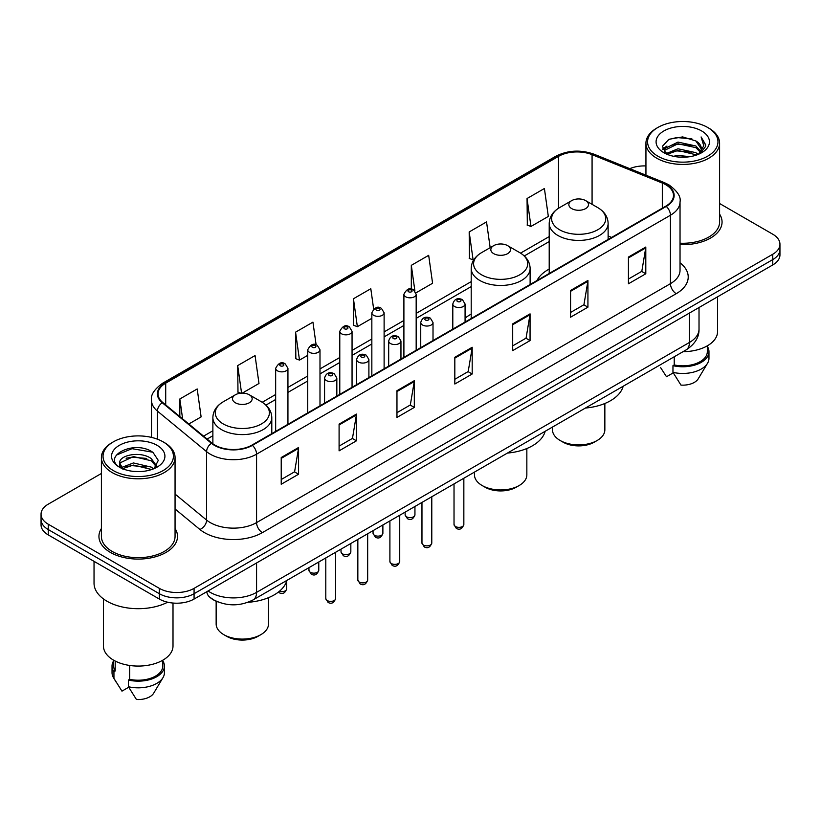 <?xml version="1.0" encoding="UTF-8"?>
<svg xmlns="http://www.w3.org/2000/svg" width="821" height="821" viewBox="0 0 821 821"><rect width="100%" height="100%" fill="white"/><g stroke="black" fill="none" stroke-linecap="round" stroke-linejoin="round"><path stroke-width="1.23" d="M471.203 314.125A43.38 25.041 0 0 0 465.076 318.189M549.208 269.083A43.38 25.041 0 0 0 536.996 280.515M217.637 601.814A24.548 14.173 180 0 1 210.72 597.986L209.601 597.052A16.369 10.95 129.5 0 1 206.748 591.736M101.404 473.471L48.244 504.166A24.548 14.173 0 0 0 41.05 514.192L41.05 524.876A24.548 14.173 0 0 0 48.244 534.902L159.346 599.053A24.548 14.173 0 0 0 194.074 599.053L772.756 264.947A24.548 14.173 0 0 0 779.95 254.921L779.95 249.574A24.548 14.173 0 0 1 772.756 259.6A24.548 14.173 0 0 0 779.95 249.574L779.95 244.237A24.548 14.173 0 0 0 772.756 234.211L719.596 203.516M41.05 514.192A24.548 14.173 0 0 0 48.244 524.209L159.346 588.359A24.548 14.173 0 0 0 194.074 588.359L194.074 593.706L772.756 259.6L194.074 593.706A24.548 14.173 0 0 1 159.346 593.706A24.548 14.173 0 0 0 194.074 593.706L194.074 599.053M48.244 524.209L48.244 529.555L159.346 593.706L48.244 529.555A24.548 14.173 0 0 1 41.05 519.529A24.548 14.173 0 0 0 48.244 529.555L48.244 534.902M101.404 528.519A39.285 22.68 0 0 0 98.941 536.411A39.285 22.68 0 0 0 110.445 552.441A39.285 22.68 0 0 0 153.26 557.356A39.285 22.68 0 0 0 177.51 536.411A39.285 22.68 0 0 0 175.058 528.519A39.285 22.68 0 0 1 177.51 536.411A39.285 22.68 0 0 1 153.26 557.356A39.285 22.68 0 0 1 110.445 552.441A39.285 22.68 0 0 1 98.941 536.411A39.285 22.68 0 0 1 101.404 528.519M665.821 184.766A26.19 15.117 180 0 1 673.487 195.449A26.19 15.117 180 0 1 665.821 206.143L251.944 445.095A26.19 15.117 180 0 1 211.972 443.073L162.784 402.516A26.19 15.117 180 0 1 158.043 393.844A26.19 15.117 180 0 1 165.709 383.15L558.526 156.359A26.19 15.117 180 0 1 592.074 154.666L662.321 183.062A26.19 15.117 180 0 1 665.821 184.766M666.283 184.499A26.847 15.496 0 0 0 662.701 182.755L592.444 154.358A26.847 15.496 0 0 0 558.064 156.093L165.247 382.884A26.847 15.496 0 0 0 162.24 402.731L211.428 443.289A26.847 15.496 0 0 0 252.406 445.362L666.283 206.41A26.847 15.496 0 0 0 666.283 184.499M281.223 457.523L281.223 484.257L298.577 474.23L298.577 447.496L281.223 457.523M281.223 479.515L294.595 471.788L298.516 448.389A6.547 3.777 -120 0 0 298.577 447.496M294.472 471.859L298.577 474.23M339.094 424.118L339.094 450.842L356.447 440.815L356.447 414.092L339.094 424.118M339.094 446.101L352.466 438.383L356.376 414.974A6.547 3.777 -120 0 0 356.447 414.092M352.342 438.445L356.447 440.815M396.964 390.704L396.964 417.427L414.318 407.411L414.318 380.677L396.964 390.704M396.964 412.686L410.326 404.969L414.246 381.57A6.547 3.777 -120 0 0 414.318 380.677M410.213 405.04L414.318 407.411M628.434 257.065L628.434 283.789L645.799 273.773L645.799 247.039L628.434 257.065M628.434 279.048L641.806 271.33L645.727 247.932A6.547 3.777 -120 0 0 645.799 247.039M641.683 271.392L645.799 273.773M570.564 290.47L570.564 317.204L587.928 307.177L587.928 280.454L570.564 290.47M570.564 312.462L583.936 304.735L587.857 281.336A6.547 3.777 -120 0 0 587.928 280.454M583.823 304.807L587.928 307.177M512.694 323.885L512.694 350.608L530.058 340.592L530.058 313.858L512.694 323.885M512.694 345.867L526.066 338.149L529.986 314.751A6.547 3.777 -120 0 0 530.058 313.858M525.953 338.221L530.058 340.592M454.824 357.289L454.824 384.023L472.188 373.996L472.188 347.273L454.824 357.289M454.824 379.281L468.196 371.564L472.116 348.155A6.547 3.777 -120 0 0 472.188 347.273M468.083 371.626L472.188 373.996M680.034 244.637A39.285 22.68 0 0 0 722.059 222.019A39.285 22.68 0 0 0 719.596 214.127A39.285 22.68 0 0 1 722.059 222.019A39.285 22.68 0 0 1 680.034 244.637M194.074 588.359L772.756 254.253A24.548 14.173 0 0 0 779.95 244.237M645.942 165.945A24.548 14.173 0 0 0 629.779 168.654M242.298 393.115L258.984 383.479L255.064 355.555L237.7 365.581L237.987 392.151M188.82 423.995L201.114 416.894L197.194 388.969L179.83 398.985L179.83 416.575M415.96 292.851L432.585 283.255L428.675 255.321L411.311 265.347L411.311 289.115M490.158 247.685L486.535 221.916L469.181 231.943L469.458 258.502M527.051 198.528L530.971 226.452L548.325 216.436L544.405 188.502L527.051 198.528L527.328 225.098M316.126 344.882L312.934 322.15L295.57 332.166L295.847 358.736M373.647 309.004L370.805 288.735L353.44 298.762L353.718 325.321M353.44 298.762L357.361 326.686L371.841 318.322M357.361 326.686L353.44 325.219M411.311 265.347L414.913 291.024M469.181 231.943L473.101 259.867L474.158 259.251M473.101 259.867L469.181 258.399M530.971 226.452L527.051 224.995M295.57 332.166L299.491 360.101L307.721 355.349M299.491 360.101L295.57 358.633M240.779 393.187L237.7 392.038M237.7 365.581L241.569 393.136M179.83 398.985L182.621 418.884M657.888 156.195A35.19 20.32 0 0 0 707.661 156.195A35.19 20.32 0 0 0 707.661 127.46L708.81 128.127A36.832 21.264 0 0 1 719.596 143.162A36.832 21.264 0 0 1 696.865 162.815A36.832 21.264 0 0 1 656.728 158.196A36.832 21.264 0 0 1 645.942 143.162A36.832 21.264 0 0 1 656.728 128.127L657.888 127.46A35.19 20.32 0 0 0 657.888 156.195M680.034 243.221A36.832 21.264 0 0 0 719.596 222.019L719.596 143.162M683.041 351.686A34.78 20.084 0 0 0 717.554 331.602L717.554 296.822M673.466 156.267L677.982 155.456L690.009 156.657M678.751 157.057L684.652 157.201M665.944 153.712L677.982 148.775L695.859 152.655L698.117 154.43M667.083 154.297L677.982 150.448L696.752 154.953M664.446 152.337L664.907 148.529L677.982 142.095L695.859 145.974L700.631 151.29M664.343 151.864L664.907 150.202L677.982 143.767L695.859 147.636L700.21 152.09M698.219 154.389A18.503 10.683 0 0 0 701.278 148.509A18.503 10.683 0 0 0 695.859 140.955L701.257 148.909M701.637 130.939A26.683 15.404 0 0 0 663.902 130.939A26.683 15.404 0 0 0 663.902 152.727A26.683 15.404 0 0 0 701.637 152.727A26.683 15.404 0 0 0 701.637 130.939M695.859 140.955L682.672 136.912L669.012 139.262L662.424 146.261L666.159 153.886M700.026 153.589L705.526 146.549L705.701 144.896L701.113 136.953L703.792 145.84L698.507 154.276M660.679 367.716L666.508 376.747L673.251 372.847M674.226 356.776L674.226 364.935A24.548 14.173 0 0 0 707.322 351.645L707.322 345.826M708.81 128.127L707.661 127.46A35.19 20.32 0 0 0 657.888 127.46M674.226 364.935L672.963 365.663L672.963 372.354L680.968 385.1A16.369 9.452 0 0 0 698.24 378.789L707.528 363.262A26.19 15.117 0 0 0 708.964 358.336L708.964 351.645A26.19 15.117 0 0 0 707.322 346.39M672.963 372.354A26.19 15.117 0 0 0 707.528 363.262M672.963 365.663A26.19 15.117 0 0 0 708.964 351.645M701.113 136.953L705.691 145.214M668.263 139.621L676.843 137.538L691.918 138.903M662.752 149.689L665.39 147.729M671.311 145.266L676.843 144.219L691.364 145.42M671.311 151.947L676.843 150.9L691.364 152.101M662.547 149.053L666.939 146.066M665.605 153.445L666.939 152.747M552.482 427.064L552.482 429.794A26.19 15.117 0 0 0 560.148 440.487L563.042 442.16A22.095 12.756 0 0 0 594.291 442.16L597.185 440.487A26.19 15.117 0 0 0 604.851 429.794L604.851 403.491M563.042 442.16L560.148 440.487A26.19 15.117 0 0 0 597.185 440.487M571.724 208.616A9.821 5.665 0 0 0 585.609 208.616A9.821 5.665 0 0 0 585.609 200.601L597.801 207.641A27.062 15.63 0 0 1 597.801 229.736A27.062 15.63 0 0 1 559.532 229.736A27.062 15.63 0 0 1 559.532 207.641C552.861 211.592 549.423 216.857 549.208 223.415A29.464 17.005 0 0 0 557.839 235.442A29.464 17.005 0 0 0 589.94 239.127A29.464 17.005 0 0 0 608.125 223.415C607.909 216.857 604.472 211.592 597.801 207.641L585.609 200.601A9.821 5.665 0 0 0 571.724 200.601A9.821 5.665 0 0 0 571.724 208.616M585.414 408.047A45.011 25.985 0 0 0 623.17 386.25M474.466 472.096L474.466 474.836A26.19 15.117 0 0 0 482.143 485.519L485.037 487.192A22.095 12.756 0 0 0 516.286 487.192L519.18 485.519A26.19 15.117 0 0 0 526.846 474.836L526.846 448.523M485.037 487.192L482.143 485.519A26.19 15.117 0 0 0 482.143 485.529A26.19 15.117 0 0 0 519.18 485.519M493.719 253.658A9.821 5.665 0 0 0 507.604 253.658A9.821 5.665 0 0 0 507.604 245.633L519.796 252.673A27.062 15.63 0 0 1 519.796 274.778A27.062 15.63 0 0 1 481.527 274.778A27.062 15.63 0 0 1 481.517 252.673C474.856 256.634 471.418 261.889 471.203 268.446A29.464 17.005 0 0 0 479.823 280.474A29.464 17.005 0 0 0 511.935 284.169A29.464 17.005 0 0 0 530.12 268.446C529.904 261.889 526.466 256.634 519.796 252.673L507.604 245.633A9.821 5.665 0 0 0 493.719 245.633A9.821 5.665 0 0 0 493.719 253.658M507.409 453.079A45.011 25.985 0 0 0 545.165 431.292M216.149 601.218L216.149 623.981A26.19 15.117 0 0 0 223.815 634.664L226.709 636.337A22.095 12.756 0 0 0 257.958 636.337L260.852 634.664A26.19 15.117 0 0 0 268.518 623.981L268.518 597.667M226.709 636.337L223.815 634.664A26.19 15.117 0 0 0 260.852 634.664M235.391 402.793A9.821 5.665 0 0 0 249.276 402.793A9.821 5.665 0 0 0 249.276 394.778L261.468 401.818A27.062 15.63 0 0 1 261.468 423.913A27.062 15.63 0 0 1 223.199 423.913A27.062 15.63 0 0 1 223.199 401.818C216.528 405.779 213.091 411.034 212.875 417.591A29.464 17.005 0 0 0 221.496 429.619A29.464 17.005 0 0 0 253.607 433.303A29.464 17.005 0 0 0 271.792 417.591C271.577 411.034 268.139 405.779 261.468 401.818L249.276 394.778A9.821 5.665 0 0 0 235.391 394.778A9.821 5.665 0 0 0 235.391 402.793M247.911 602.316A45.011 25.985 0 0 0 286.837 580.426M113.339 470.587A35.19 20.32 0 0 0 163.112 470.587A35.19 20.32 0 0 0 163.112 441.852L164.272 442.519A36.832 21.264 0 0 1 175.058 457.554A36.832 21.264 0 0 1 152.316 477.196A36.832 21.264 0 0 1 112.19 472.588A36.832 21.264 0 0 1 101.404 457.554A36.832 21.264 0 0 1 112.19 442.519L113.339 441.852A35.19 20.32 0 0 0 113.339 470.587M101.404 457.554L101.404 536.411A36.832 21.264 0 0 0 112.19 551.445A36.832 21.264 0 0 0 152.316 556.053A36.832 21.264 0 0 0 175.058 536.411L175.058 457.554M94.035 561.338L94.035 583.177A44.19 25.513 0 0 0 106.976 601.218A44.19 25.513 0 0 0 167.669 602.203M103.446 598.92L103.446 645.994A34.78 20.084 0 0 0 113.637 660.197A34.78 20.084 0 0 0 151.536 664.548A34.78 20.084 0 0 0 173.005 645.994L173.005 603.045M133.761 471.408L139.991 471.593M121.518 467.498L133.443 462.952L151.31 467.128L153.476 468.863M122.616 468.637L133.443 465.066L151.7 469.52M119.722 463.013L122.791 468.781M119.763 463.588C117.772 455.347 140.35 450.452 151.31 458.641L156.626 465.979M119.845 464.091L120.359 462.726L133.443 456.579L151.31 460.766L156.206 466.533M154.102 468.606L158.289 460.396L152.993 452.422C134.275 438.968 101.004 456.702 120.215 467.58L121.169 468.155M157.098 445.331A26.683 15.404 0 0 0 119.363 445.331A26.683 15.404 0 0 0 119.363 467.118A26.683 15.404 0 0 0 157.098 467.118A26.683 15.404 0 0 0 157.098 445.331M113.678 660.217L113.678 666.036A24.548 14.173 0 0 0 115.207 670.973L115.207 661.049M113.678 660.782A26.19 15.117 0 0 0 112.036 666.036L112.036 672.717A26.19 15.117 0 0 0 113.472 677.653A26.19 15.117 0 0 0 113.945 678.392L121.96 691.138L128.702 687.239M113.945 678.392L113.945 671.701L115.207 670.973M112.036 666.036A26.19 15.117 0 0 0 113.945 671.701M123.191 469.325C120.4 467.683 119.271 465.876 119.804 463.886M129.677 665.462L129.677 679.326A24.548 14.173 0 0 0 162.784 666.036L162.784 660.217M164.272 442.519L163.112 441.852A35.19 20.32 0 0 0 113.339 441.852M129.677 679.326L128.415 680.055L128.415 686.736L136.43 699.492A16.369 9.452 0 0 0 153.701 693.181L162.979 677.653A26.19 15.117 0 0 0 164.416 672.717L164.416 666.036A26.19 15.117 0 0 0 162.784 660.782M128.415 686.736A26.19 15.117 0 0 0 162.979 677.653M128.415 680.055A26.19 15.117 0 0 0 164.416 666.036M116.315 455.101L131.986 448.677L152.634 452.186M126.106 458.221L131.986 457.164L146.723 458.426M126.106 466.708L131.986 465.64L146.723 466.913M208.072 590.966A32.737 18.904 0 0 0 210.279 592.372A32.737 18.904 0 0 0 256.573 592.372L689.424 342.46A32.737 18.904 0 0 0 699.02 329.098C699.256 337.215 694.925 344.173 686.038 349.951L253.176 599.864A16.369 9.452 60 0 0 256.573 592.372L256.573 562.97M689.424 313.058L689.424 342.46A16.369 9.452 60 0 1 686.038 349.951M772.756 264.947L772.756 254.253M159.346 599.053L159.346 588.359M680.034 262.802A40.917 23.624 180 0 1 676.237 293.682L262.361 532.634A8.179 4.721 60 0 1 256.573 522.608L670.449 283.656A32.737 18.904 0 0 0 680.034 270.294L680.034 201.863A32.737 18.904 180 0 1 670.449 215.235A8.179 4.721 -120 0 0 666.283 206.41M262.361 532.634A40.917 23.624 180 0 1 204.491 532.634A40.917 23.624 180 0 1 199.903 529.473L175.058 508.989M211.428 443.289A8.179 5.47 129.5 0 0 206.605 451.663L206.605 520.083A32.737 18.904 0 0 0 210.279 522.608A32.737 18.904 0 0 0 256.573 522.608L256.573 454.177A32.737 18.904 180 0 1 206.605 451.663L157.416 411.095A32.737 18.904 180 0 1 151.495 400.258L151.495 437.398M680.034 201.863C681.122 196.753 677.366 191.047 668.756 184.756L664.446 182.673A8.179 3.828 112 0 0 662.701 182.755M664.446 182.673L594.199 154.266C580.642 149.473 567.773 150.171 555.591 156.359A8.179 4.721 60 0 1 558.064 156.093M165.247 382.884A8.179 4.721 -120 0 0 162.774 383.15C154.286 389.257 150.52 394.963 151.495 400.258M162.24 402.731A8.179 5.47 129.5 0 0 157.416 411.095L157.416 439.194M594.199 154.266A8.179 3.828 112 0 0 592.444 154.358M252.406 445.362A8.179 4.721 60 0 1 256.573 454.177L670.449 215.235L670.449 283.656A8.179 4.721 60 0 0 676.237 293.682M175.058 494.068L206.605 520.083A8.179 5.47 -50.5 0 1 199.903 529.473M165.709 383.15L165.709 404.938M662.321 183.062L662.321 208.165M592.074 154.666L592.074 204.326M611.645 237.423L608.125 235.996M558.526 156.359L558.526 208.247M549.208 236.581L520.555 253.125M471.203 281.624L416.175 313.386M403.901 320.477L384.115 331.9M371.841 338.991L352.055 350.413M339.781 357.494L319.995 368.916M307.721 376.008L287.935 387.43M275.661 394.511L262.227 402.269M212.875 430.768L203.557 436.146M454.824 358.141L472.116 348.155M512.694 324.726L529.986 314.751M570.564 291.322L587.857 281.336M628.434 257.907L645.727 247.932M396.964 391.555L414.246 381.57M339.094 424.96L356.376 414.974M281.223 458.375L298.516 448.389M463.844 524.516C462.233 528.929 459.719 530.222 456.312 528.396L454.023 524.516A4.905 2.832 0 0 0 455.46 526.518A4.905 2.832 0 0 0 460.817 527.133A4.905 2.832 0 0 0 463.844 524.516L463.844 478.233M454.598 306.51A6.137 3.541 180 0 1 452.802 304.006C454.362 298.967 457.574 297.51 462.428 299.624L465.076 304.006A6.137 3.541 180 0 1 461.289 307.28A6.137 3.541 180 0 1 454.598 306.51M460.386 299.829A2.042 1.18 0 0 0 457.492 299.829A2.042 1.18 0 0 0 457.492 301.502A2.042 1.18 0 0 0 460.386 301.502A2.042 1.18 0 0 0 460.386 299.829M431.784 543.02C430.173 547.443 427.659 548.736 424.252 546.899L421.963 543.02A4.905 2.832 0 0 0 423.4 545.031A4.905 2.832 0 0 0 428.757 545.647A4.905 2.832 0 0 0 431.784 543.02L431.784 496.746M422.538 325.013A6.137 3.541 180 0 1 420.742 322.509C422.312 317.481 425.514 316.013 430.368 318.138L433.016 322.509A6.137 3.541 180 0 1 429.229 325.783A6.137 3.541 180 0 1 422.538 325.013M428.326 318.332A2.042 1.18 0 0 0 425.432 318.332A2.042 1.18 0 0 0 425.432 320.005A2.042 1.18 0 0 0 428.326 320.005A2.042 1.18 0 0 0 428.326 318.332M399.724 561.533C398.113 565.946 395.599 567.239 392.192 565.412L389.903 561.533A4.905 2.832 0 0 0 391.35 563.534A4.905 2.832 0 0 0 396.697 564.15A4.905 2.832 0 0 0 399.724 561.533L399.724 515.249M390.478 343.527A6.137 3.541 180 0 1 388.682 341.023C390.252 335.984 393.454 334.527 398.308 336.641L400.956 341.023A6.137 3.541 180 0 1 397.169 344.297A6.137 3.541 180 0 1 390.478 343.527M396.266 336.846A2.042 1.18 0 0 0 393.372 336.846A2.042 1.18 0 0 0 393.372 338.519A2.042 1.18 0 0 0 396.266 338.519A2.042 1.18 0 0 0 396.266 336.846M367.664 580.047C366.053 584.46 363.539 585.753 360.132 583.916L357.843 580.047A4.905 2.832 0 0 0 359.29 582.048A4.905 2.832 0 0 0 364.637 582.664A4.905 2.832 0 0 0 367.664 580.047L367.664 533.763M358.418 362.04A6.137 3.541 180 0 1 356.622 359.526C358.192 354.498 361.404 353.04 366.248 355.154L368.896 359.526A6.137 3.541 180 0 1 365.109 362.8A6.137 3.541 180 0 1 358.418 362.04M364.206 355.36A2.042 1.18 0 0 0 361.312 355.36A2.042 1.18 0 0 0 361.312 357.022A2.042 1.18 0 0 0 364.206 357.022A2.042 1.18 0 0 0 364.206 355.36M335.604 598.55C333.993 602.963 331.479 604.256 328.072 602.429L325.793 598.55A4.905 2.832 0 0 0 327.23 600.551A4.905 2.832 0 0 0 332.577 601.167A4.905 2.832 0 0 0 335.604 598.55L335.604 552.266M326.358 380.544A6.137 3.541 180 0 1 324.562 378.04C326.132 373.001 329.344 371.544 334.188 373.658L336.836 378.04A6.137 3.541 180 0 1 333.049 381.313A6.137 3.541 180 0 1 326.358 380.544M332.146 373.863A2.042 1.18 0 0 0 329.252 373.863A2.042 1.18 0 0 0 329.252 375.536A2.042 1.18 0 0 0 332.146 375.536A2.042 1.18 0 0 0 332.146 373.863M406.569 516.799A4.905 2.832 0 0 0 411.916 517.415A4.905 2.832 0 0 0 414.944 514.788C413.332 519.211 410.818 520.504 407.411 518.667L405.122 514.788A4.905 2.832 0 0 0 406.569 516.799M416.175 350.269L416.175 294.277A6.137 3.541 180 0 1 412.388 297.551A6.137 3.541 180 0 1 405.697 296.792A6.137 3.541 180 0 1 403.901 294.277L403.901 357.361M408.591 291.773A2.042 1.18 0 0 0 411.485 291.773A2.042 1.18 0 0 0 411.485 290.1A2.042 1.18 0 0 0 408.591 290.1A2.042 1.18 0 0 0 408.591 291.773M374.509 535.302A4.905 2.832 0 0 0 379.856 535.918A4.905 2.832 0 0 0 382.884 533.301C381.272 537.714 378.758 539.007 375.351 537.18L373.062 533.301A4.905 2.832 0 0 0 374.509 535.302M384.115 368.783L384.115 312.791A6.137 3.541 180 0 1 380.328 316.064A6.137 3.541 180 0 1 373.637 315.295A6.137 3.541 180 0 1 371.841 312.791L371.841 375.874M376.531 310.287A2.042 1.18 0 0 0 379.425 310.287A2.042 1.18 0 0 0 379.425 308.614A2.042 1.18 0 0 0 376.531 308.614A2.042 1.18 0 0 0 376.531 310.287M342.449 553.816A4.905 2.832 0 0 0 347.796 554.432A4.905 2.832 0 0 0 350.834 551.815C349.212 556.228 346.698 557.521 343.291 555.684L341.013 551.815A4.905 2.832 0 0 0 342.449 553.816M352.055 387.296L352.055 331.304A6.137 3.541 180 0 1 348.268 334.578A6.137 3.541 180 0 1 341.577 333.808A6.137 3.541 180 0 1 339.781 331.304L339.781 394.378M344.471 328.79A2.042 1.18 0 0 0 347.365 328.79A2.042 1.18 0 0 0 347.365 327.127A2.042 1.18 0 0 0 344.471 327.127A2.042 1.18 0 0 0 344.471 328.79M310.389 572.319A4.905 2.832 0 0 0 315.736 572.935A4.905 2.832 0 0 0 318.774 570.318C317.152 574.731 314.638 576.024 311.231 574.197L308.953 570.318A4.905 2.832 0 0 0 310.389 572.319M319.995 405.8L319.995 349.808A6.137 3.541 180 0 1 316.208 353.081A6.137 3.541 180 0 1 309.517 352.312A6.137 3.541 180 0 1 307.721 349.808L307.721 412.891M312.411 347.304A2.042 1.18 0 0 0 315.305 347.304A2.042 1.18 0 0 0 315.305 345.631A2.042 1.18 0 0 0 312.411 345.631A2.042 1.18 0 0 0 312.411 347.304M279.376 591.294A4.905 2.832 0 0 0 286.714 588.831C285.092 593.244 282.578 594.537 279.171 592.711L278.36 592.115M287.935 424.313L287.935 368.321A6.137 3.541 180 0 1 284.148 371.595A6.137 3.541 180 0 1 277.457 370.825A6.137 3.541 180 0 1 275.661 368.321L275.661 431.394M280.351 365.817A2.042 1.18 0 0 0 283.245 365.817A2.042 1.18 0 0 0 283.245 364.144A2.042 1.18 0 0 0 280.351 364.144A2.042 1.18 0 0 0 280.351 365.817M253.176 599.864C240.009 606.483 226.832 606.483 213.665 599.864L209.601 597.052M699.02 329.098L699.02 307.526M555.591 156.359L162.774 383.15M549.208 241.569L524.291 255.957M471.203 286.601L416.175 318.374M403.901 325.455L384.115 336.877M371.841 343.968L352.055 355.39M339.781 362.482L319.995 373.904M307.721 380.985L287.935 392.407M275.661 399.499L265.963 405.102M212.875 435.746L207.118 439.071M664.271 152.142L664.271 151.023M645.942 175.191L645.942 143.162M608.125 239.455L608.125 223.415M549.208 273.465L549.208 223.415M571.724 200.601L559.532 207.641M530.12 284.487L530.12 268.446M471.203 318.507L471.203 268.446M493.719 245.633L481.517 252.673M271.792 433.632L271.792 417.591M212.875 443.771L212.875 417.591M235.391 394.778L223.199 401.818M116.13 682.107L113.472 677.653M454.023 524.516L454.023 483.908M452.802 329.129L452.802 304.006M465.076 322.037L465.076 304.006M421.963 543.02L421.963 502.411M420.742 347.642L420.742 322.509M433.016 340.551L433.016 322.509M389.903 561.533L389.903 520.925M388.682 366.145L388.682 341.023M400.956 359.064L400.956 341.023M357.843 580.047L357.843 539.428M356.622 384.659L356.622 359.526M368.896 377.568L368.896 359.526M325.793 598.55L325.793 557.941M324.562 403.162L324.562 378.04M336.836 396.081L336.836 378.04M414.944 514.788L414.944 506.465M416.175 294.277L413.527 289.905C409.966 287.329 406.754 288.787 403.901 294.277M405.122 514.788L405.122 512.14M382.884 533.301L382.884 524.978M384.115 312.791L381.467 308.409C377.906 305.843 374.704 307.3 371.841 312.791M373.062 533.301L373.062 530.643M350.834 551.815L350.834 543.481M352.055 331.304L349.407 326.922C345.846 324.346 342.644 325.814 339.781 331.304M341.013 551.815L341.013 549.157M318.774 570.318L318.774 561.995M319.995 349.808L317.347 345.425C313.786 342.86 310.584 344.317 307.721 349.808M308.953 570.318L308.953 567.66M286.714 588.831L286.714 580.878M287.935 368.321L285.287 363.939C281.736 361.363 278.524 362.831 275.661 368.321"/></g></svg>
